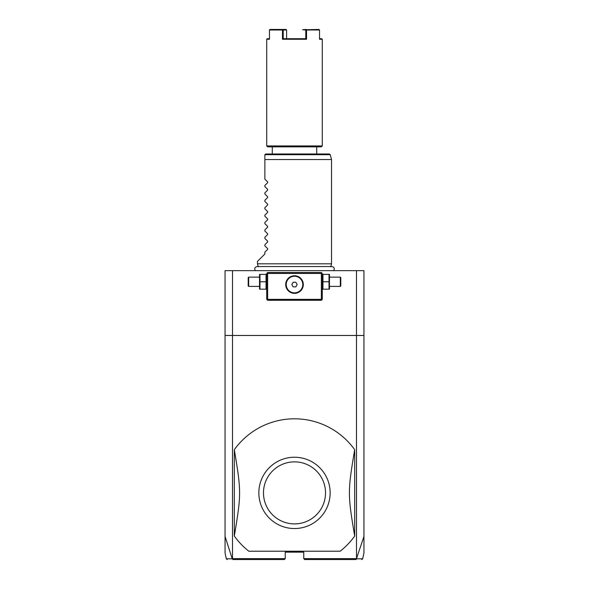 <?xml version="1.0" encoding="UTF-8"?>
<svg xmlns="http://www.w3.org/2000/svg" width="589" height="589" viewBox="0 0 589 589"><rect width="100%" height="100%" fill="white"/><g stroke="black" fill="none" stroke-linecap="round" stroke-linejoin="round"><path stroke-width="0.88" d="M227.214 559.55L226.309 558.814L225.057 552.916L225.057 270.66L363.943 270.66L363.943 335.472L356.5 335.472L356.5 558.622L363.943 536.432L363.943 552.916L362.691 558.814L361.786 559.55M225.057 335.472L356.5 335.472L356.5 270.66M363.943 536.432L363.943 335.472M225.057 536.432L232.25 558.814L232.949 559.55L284.318 559.55L285.238 558.622L232.5 558.622L232.5 270.66M285.238 558.622L285.238 552.143L303.762 552.143L303.762 558.622L304.682 559.55L356.05 559.55L304.682 559.55M356.5 558.622L303.762 558.622M284.318 559.55L233.163 559.55M356.581 558.902L355.837 559.55M356.772 558.806C364.709 558.821 364.701 558.821 356.75 558.814M232.25 558.814C224.299 558.821 224.291 558.821 232.228 558.806M294.5 551.216L340.155 551.216A74.074 74.074 0 0 0 354.688 536.064L354.688 449.701A74.074 74.074 0 0 0 234.312 449.701C241.343 491.66 241.343 494.105 234.312 536.064A74.074 74.074 0 0 0 248.845 551.216L294.5 551.216M234.312 536.064L234.312 449.701M354.688 536.064C347.657 494.105 347.657 491.66 354.688 449.701M293.521 528.517L293.675 528.524A35.649 35.649 0 0 1 258.851 492.47A35.649 35.649 0 0 1 294.5 457.233A35.649 35.649 0 0 1 330.149 493.295A35.649 35.649 0 0 1 293.675 528.524L294.5 528.532M294.5 461.864A31.018 31.018 0 0 0 263.482 492.883A31.018 31.018 0 0 0 294.5 523.901A31.018 31.018 0 0 0 325.518 492.883A31.018 31.018 0 0 0 294.5 461.864M321.815 272.972L321.351 272.508L267.649 272.508L266.721 273.436L266.721 299.359L267.649 300.287L321.351 300.287L322.279 299.359L322.279 273.436L321.815 272.972L321.351 273.436L267.649 273.436L267.185 272.972M267.649 273.436L267.649 299.359L321.351 299.359L321.815 299.823M321.351 299.359L321.351 273.436M295.818 275.851L294.5 275.748A8.798 8.798 0 0 1 303.298 284.546A8.798 8.798 0 0 1 294.5 293.344A8.798 8.798 0 0 1 285.702 284.546A8.798 8.798 0 0 1 294.5 275.748L293.182 275.851M267.649 299.359L267.185 299.823M292.74 275.924L290.178 276.889M289.773 277.132L288.993 277.691M288.264 278.339L287.616 279.068M287.322 279.458L286.814 280.276M286.791 280.312L286.593 280.688M286.401 281.115L286.092 281.969M285.967 282.403L285.871 282.83M285.717 284.119L285.717 284.973M285.746 285.4L285.79 285.768M285.871 286.261L285.967 286.688M286.092 287.123L286.401 287.977M286.593 288.404L286.791 288.779M286.814 288.816L287.322 289.633M287.616 290.024L288.264 290.752M288.993 291.4L289.773 291.96M290.178 292.21L292.74 293.167M293.182 293.241L295.818 293.241M296.26 293.167L298.822 292.21M299.227 291.96L300.007 291.4M300.736 290.752L301.384 290.024M301.678 289.633L302.186 288.824M302.209 288.779L302.407 288.404M302.599 287.977L302.908 287.123M303.033 286.688L303.129 286.261M303.283 284.973L303.283 284.119M303.129 282.83L303.033 282.403M302.908 281.969L302.599 281.115M302.407 280.688L302.209 280.312M302.186 280.276L301.678 279.458M301.384 279.068L300.736 278.339M300.007 277.691L299.227 277.132M298.822 276.889L296.26 275.924M294.5 292.843A8.298 8.298 0 0 0 302.798 284.546A8.298 8.298 0 0 0 294.5 276.248A8.298 8.298 0 0 1 302.798 284.546A8.298 8.298 0 0 1 294.5 292.843A8.298 8.298 0 0 1 286.202 284.546A8.298 8.298 0 0 1 294.5 276.248A8.298 8.298 0 0 0 286.202 284.546A8.298 8.298 0 0 0 294.5 292.843M291.827 284.546L293.16 286.858L295.84 286.858L297.173 284.546L295.84 282.234L293.16 282.234L291.827 284.546M259.985 281.77L259.985 289.177L266.051 289.177L266.051 274.364L259.985 274.364L259.985 281.77L266.051 281.77M259.528 274.364L259.528 289.177M248.668 286.401L248.668 277.139L248.205 277.603L248.205 285.937L248.668 286.401L259.315 286.401M322.949 281.77L322.949 289.177L329.015 289.177L329.015 281.77L322.949 281.77L322.949 274.364L329.015 274.364L329.015 281.77M329.472 274.364L329.472 289.177M329.685 277.139L340.332 277.139L340.332 286.401L329.685 286.401M340.332 286.401L340.795 285.937L340.795 277.603L340.332 277.139M258.276 266.854L257.459 263.806L331.541 263.806L330.724 266.854M257.459 263.806L257.459 261.398L264.873 253.992L264.873 252.144L267.627 249.383L267.627 248.595L264.873 245.841L264.873 244.737L267.627 241.976L267.627 241.188L264.873 238.435L264.873 237.323L267.627 234.569L267.627 233.781L264.873 231.028L264.873 229.916L267.627 227.163L267.627 226.375L264.873 223.614L264.873 222.509L267.627 219.756L267.627 218.968L264.873 216.207L264.873 215.103L267.627 212.342L267.627 211.561L264.873 208.8L264.873 207.696L267.627 204.935L267.627 204.155L264.873 201.394L264.873 200.289L267.627 197.529L267.627 196.748L264.873 193.987L264.873 192.883L267.627 190.122L267.627 189.334L264.873 186.58L264.873 185.476L267.627 182.715L267.627 181.927L264.873 179.174L264.873 154.914L264.873 159.545L331.541 159.545L331.541 263.806M264.903 154.671L265.794 153.987L329.339 153.987L330.23 154.671L264.903 154.671M284.627 38.712L282.47 39.264L306.53 39.264L306.53 30.002L319.54 30.002L319.54 39.264L322.279 39.264L322.279 145.932L321.351 146.86L267.649 146.86L266.721 145.932L266.721 39.264L267.281 38.712L269.46 38.712M322.279 145.932L266.721 145.932M283.213 38.712L305.787 38.712M306.53 39.264L305.787 38.705L305.787 30.002L306.53 30.002M282.47 39.264L282.47 30.002L269.46 30.002L269.46 39.264L266.721 39.264M319.039 29.45L306.162 29.722M322.279 39.264L321.719 38.712L319.54 38.712M305.787 38.705L304.373 38.712M306.295 29.45L302.54 29.737L305.787 30.002M282.47 30.002L283.213 30.002L283.213 38.705M283.213 30.002L286.593 30.002L286.593 38.705M286.593 38.712L286.593 30.002L286.085 29.45L269.961 29.45L269.46 30.002M266.721 288.654L266.508 289.177M266.721 274.879L266.508 274.364M259.315 277.139L248.668 277.139M322.279 288.654L322.492 289.177M322.279 274.879L322.492 274.364M333.646 270.66C334.846 268.532 334.265 267.163 331.901 266.545L257.099 266.545C254.735 267.163 254.153 268.532 255.354 270.66M330.23 154.671L331.541 159.545M272.28 146.86L272.28 153.987M316.72 146.86L316.72 153.987"/></g></svg>

